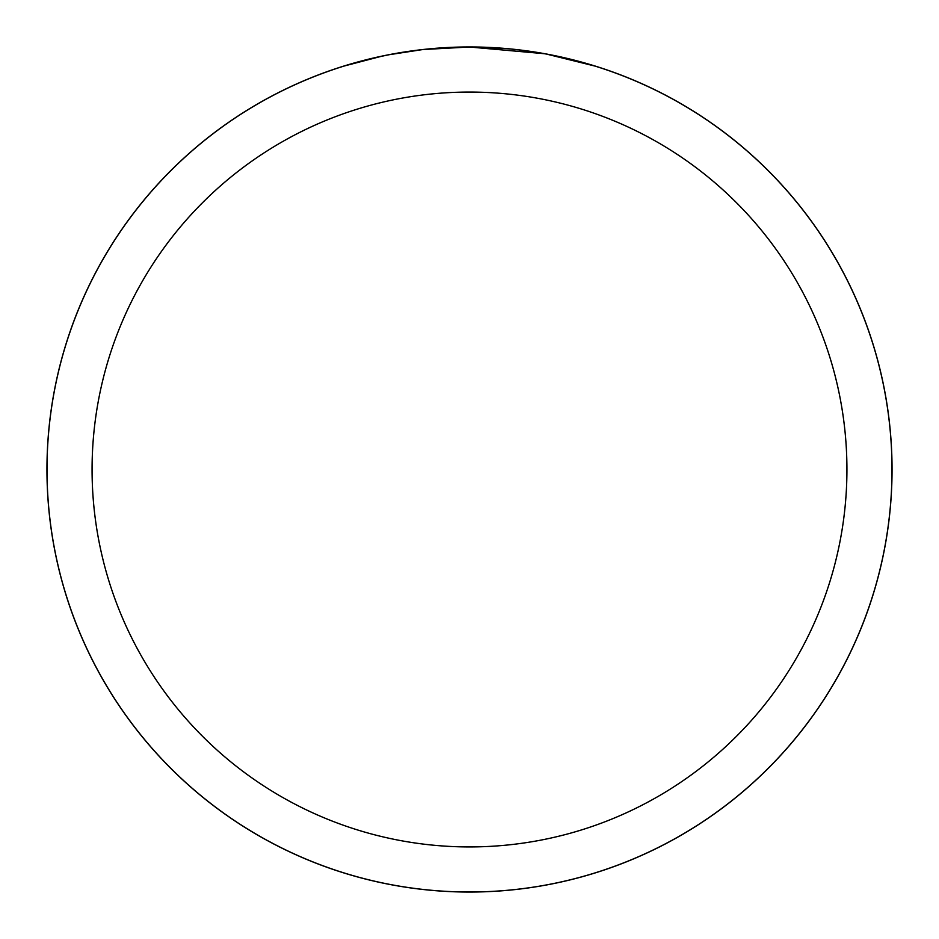 <?xml version="1.0" encoding="UTF-8"?>
<svg xmlns="http://www.w3.org/2000/svg" width="939" height="939" viewBox="0 0 939 939"><rect width="100%" height="100%" fill="white"/><g stroke="black" fill="none" stroke-linecap="round" stroke-linejoin="round"><path stroke-width="1.41" d="M469.5 46.973A422.527 422.527 0 0 1 892.027 469.5A422.527 422.527 0 0 1 469.5 892.027A422.527 422.527 0 0 1 46.973 469.5A422.527 422.527 0 0 1 469.5 46.973M544.561 53.723L469.5 47.009L483.925 47.255M484.947 47.29L508.574 48.816M514.549 49.415L523.305 50.448M469.5 47.009A422.491 422.491 0 0 1 891.991 469.5A422.491 422.491 0 0 1 469.5 891.991A422.491 422.491 0 0 1 47.009 469.5A422.491 422.491 0 0 1 469.5 47.009L423.841 49.485L464.476 47.032M546.545 54.086L595.044 66.094M469.5 92.069A377.431 377.431 0 0 1 846.931 469.5A377.431 377.431 0 0 1 469.5 846.931A377.431 377.431 0 0 1 92.069 469.5A377.431 377.431 0 0 1 469.5 92.069M421.846 49.697L389.157 54.72M372.325 58.335L386.011 55.342M343.967 66.082L381.516 56.27M406.798 51.68L410.413 51.164M431.834 48.687L435.18 48.405M436.752 48.276L438.83 48.124M46.95 469.5A422.55 422.55 0 0 1 469.5 46.95A422.55 422.55 0 0 1 892.05 469.5A422.55 422.55 0 0 1 469.5 892.05A422.55 422.55 0 0 1 46.95 469.5"/></g></svg>
